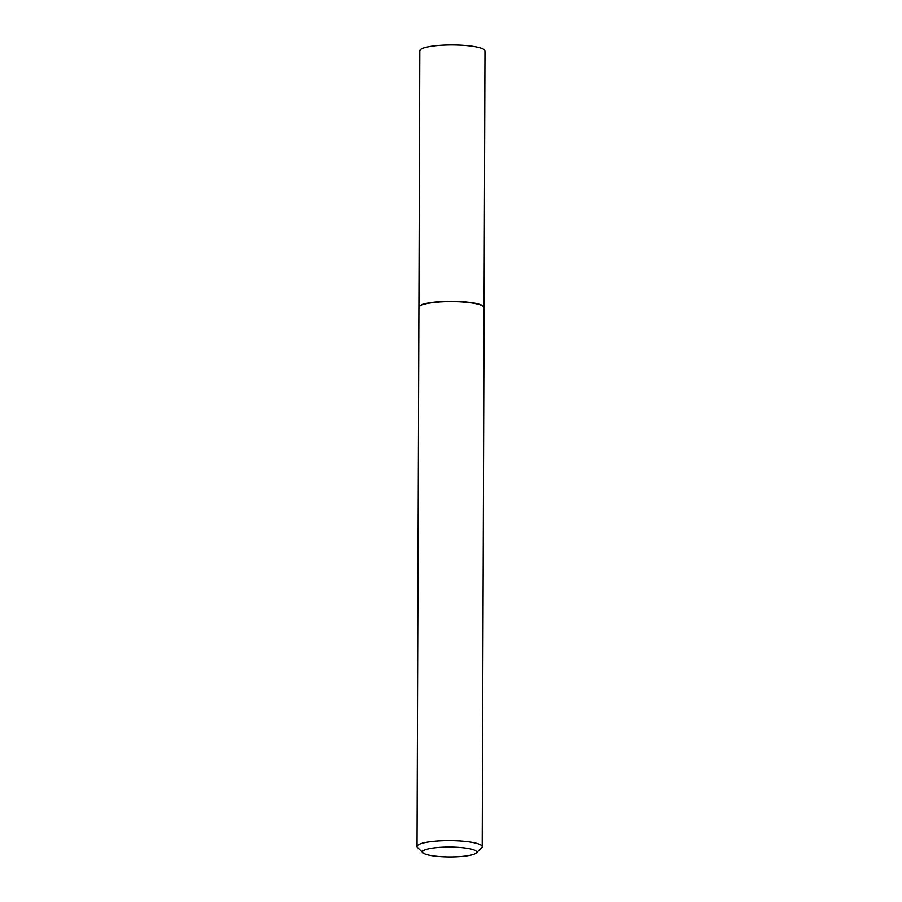 <?xml version="1.0" encoding="UTF-8"?>
<svg xmlns="http://www.w3.org/2000/svg" width="902" height="902" viewBox="0 0 902 902"><rect width="100%" height="100%" fill="white"/><g stroke="black" fill="none" stroke-linecap="round" stroke-linejoin="round"><path stroke-width="1.35" d="M484.07 307.492A32.585 5.942 -179.8 0 0 484.081 307.356L484.972 50.997A32.585 5.942 -179.8 0 0 459.355 45.1A32.585 5.942 -179.8 0 0 422.767 48.302A32.585 5.942 -179.8 0 0 419.802 50.76L418.911 307.131A32.585 5.942 -179.8 0 0 418.911 307.266M484.081 307.356A32.585 5.942 -179.8 0 0 458.453 301.46A32.585 5.942 -179.8 0 0 421.877 304.662A32.585 5.942 -179.8 0 0 418.911 307.131M483.382 306.398A32.314 5.886 -179.8 0 0 483.247 306.263A32.314 5.886 -179.8 0 0 455.431 301.415A32.314 5.886 -179.8 0 0 422.125 304.684A32.314 5.886 -179.8 0 0 419.746 306.037A32.314 5.886 -179.8 0 0 419.622 306.173M476.188 853.021L481.634 847.801A32.585 5.942 -179.8 0 0 482.198 846.707L484.081 307.627A32.585 5.942 -179.8 0 0 483.517 306.522A32.585 5.942 -179.8 0 0 455.465 301.629A32.585 5.942 -179.8 0 0 421.877 304.944A32.585 5.942 -179.8 0 0 419.475 306.297A32.585 5.942 -179.8 0 0 418.9 307.402L417.028 846.471A32.585 5.942 -179.8 0 0 417.581 847.576L422.993 852.841A27.071 4.938 -179.8 0 0 446.298 856.9A27.071 4.938 -179.8 0 0 474.193 854.149A27.071 4.938 -179.8 0 0 476.188 853.021A27.071 4.938 -179.8 0 0 457.81 847.339A27.071 4.938 -179.8 0 0 424.989 849.876A27.071 4.938 -179.8 0 0 422.993 852.841M482.198 846.707A32.585 5.942 -179.8 0 0 456.57 840.811A32.585 5.942 -179.8 0 0 419.994 844.013A32.585 5.942 -179.8 0 0 417.028 846.471"/></g></svg>
